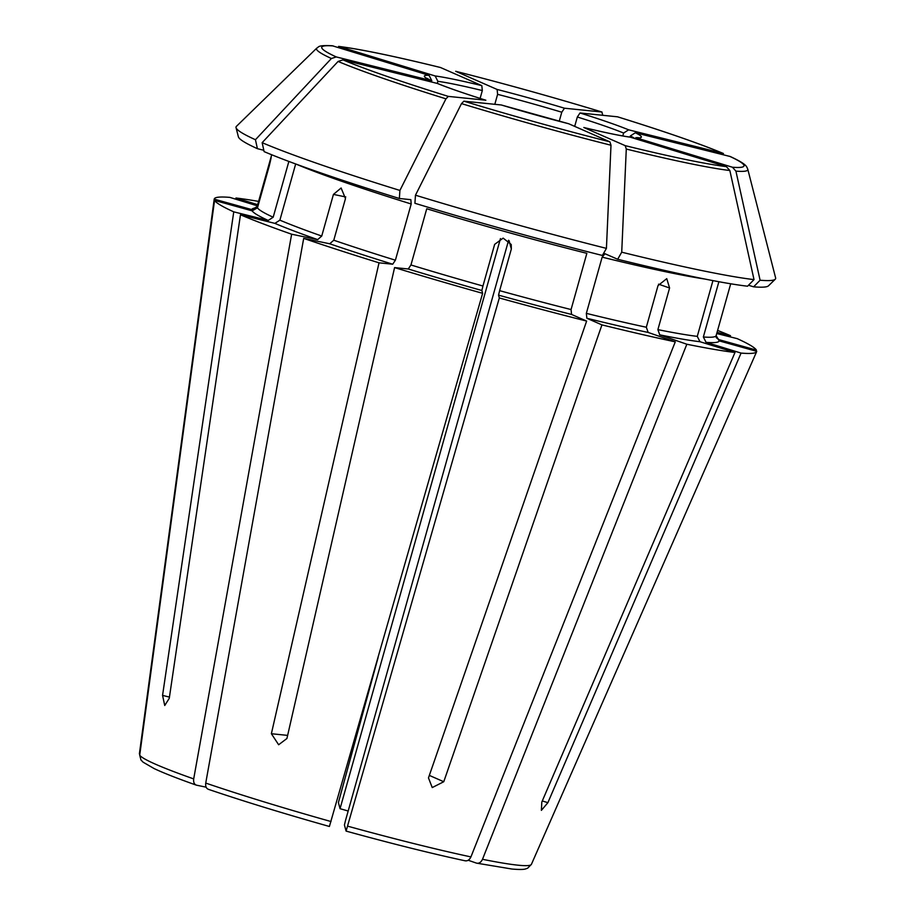 <?xml version="1.0" encoding="UTF-8"?>
<svg xmlns="http://www.w3.org/2000/svg" width="915" height="915" viewBox="0 0 915 915"><rect width="100%" height="100%" fill="white"/><g stroke="black" fill="none" stroke-linecap="round" stroke-linejoin="round"><path stroke-width="1.37" d="M348.18 811.022L340.06 808.688L338.401 802.546L378.078 657.611M340.048 808.677L500.459 238.609M288.865 161.44L273.185 217.221L268.187 220.435L233.76 211.845A281.751 18.186 -164.3 0 1 214.545 200.396L252.117 210.85L257.47 207.854L269.17 166.21C271.892 155.07 271.778 154.658 268.838 164.952L271.172 157.197M257.412 148.676L255.445 139.732A280.253 18.083 -164.3 0 1 236.047 127.665L238.392 136.838A275.507 17.774 -164.3 0 0 257.412 148.676L263.817 150.277M139.377 753.96L214.213 199.138L251.785 209.592L257.126 206.596L268.838 164.952L269.468 165.135M236.047 127.665A280.253 18.083 -164.3 0 1 236.413 126.362L316.796 48.106C319.186 47.054 316.876 45.018 332.282 45.75L429.066 75.339L431.8 80.703A108.359 6.988 15.7 0 0 431.125 80.68L430.427 80.417A112.694 7.274 -164.3 0 1 429.066 75.339M255.445 139.732L331.402 58.503L336.274 56.936L430.427 80.417M717.6 330.418A281.751 18.186 -164.3 0 1 730.479 335.691L729.998 336.834M716.731 333.529L737.181 338.63A281.751 18.186 -164.3 0 1 756.396 350.09L718.824 339.625L716.422 337.807M755.939 351.12L756.396 350.09M257.664 204.674L235.944 198.006A281.751 18.186 -164.3 0 1 258.59 201.403M339.385 46.562A219.303 14.148 -164.3 0 1 440.561 67.538L440.401 67.481C394.068 56.124 360.121 49.09 338.561 46.391L435.14 75.956L437.873 81.321L437.29 83.402M440.561 67.538L481.816 85.633L482.319 90.539A108.359 6.988 15.7 0 0 437.873 81.321M730.708 283.787L716.148 335.588A238.403 15.383 -164.3 0 1 716.148 335.588L719.167 340.883L756.739 351.349A281.751 18.186 -164.3 0 1 756.648 351.635A281.751 18.186 -164.3 0 1 741.07 353.087L547.891 802.672L541.383 810.358L541.817 802.055L734.997 352.469A281.751 18.186 -164.3 0 1 686.833 344.234L659.726 334.844L657.885 329.629L669.586 287.996L658.537 284.165M468.194 860.249L476.498 863.131C479.003 863.668 480.993 862.388 482.491 859.299L686.833 344.234M476.498 863.131L511.851 869.021C523.712 870.085 525.61 868.884 525.507 868.953L527.669 868.175L531.409 864.343A203.645 13.142 -164.3 0 1 518.039 865.19A203.645 13.142 -164.3 0 1 482.491 859.299M712.945 280.608L697.276 336.365L699.986 341.73L734.997 352.469M602.756 115.29L601.876 112.007L564.475 108.21L561.776 112.213A108.359 6.988 15.7 0 0 497.611 94.348L497.108 89.453A112.694 7.274 -164.3 0 1 564.475 108.21M455.842 71.347A219.303 14.148 -164.3 0 1 601.876 112.007L602.001 112.03C552.889 97.15 504.119 83.574 455.693 71.301L497.108 89.453M508.614 240.268L345.515 820.481L344.429 824.964L346.087 831.095C391.929 843.71 431.686 853.615 465.358 860.843L464.934 860.729C467.439 861.267 469.429 859.986 470.928 856.909L675.27 341.844A281.751 18.186 -164.3 0 1 601.933 324.882L443.764 781.73L432.246 787.563L428.472 777.91L586.641 321.074A281.751 18.186 -164.3 0 1 499.316 297.97L498.549 295.145L499.636 290.661L511.336 249.017L509.129 240.782M346.087 831.095L499.316 297.97M331.024 821.544A203.645 13.142 -164.3 0 1 205.738 783.08C205.36 786.465 206.287 788.558 208.529 789.348L208.162 789.245C243.047 801.094 283.467 813.504 329.4 826.474L482.617 293.326L481.862 290.501L482.948 286.018A238.403 15.383 -164.3 0 1 410.949 264.973L426.745 208.757A238.403 15.383 -164.3 0 0 586.858 253.341L571.063 309.556L571.566 314.451L586.641 321.074M717.063 332.351L730.479 335.691M617.431 116.788A219.303 14.148 -164.3 0 1 722.781 153.308L723.445 153.526C700.089 143.747 664.793 131.497 617.556 116.811L580.019 112.98L577.331 116.994L574.689 126.384M722.781 153.308L628.628 129.827L623.618 133.041A108.359 6.988 15.7 0 0 577.331 116.994M399.363 198.498L399.912 190.434A280.253 18.083 -164.3 0 1 262.147 142.671L264.115 151.615A275.507 17.774 -164.3 0 0 399.363 198.498L410.846 199.664L411.201 203.988L395.394 260.203L392.707 264.218L379.027 262.822A281.751 18.186 -164.3 0 1 303.688 238.392L329.72 243.779L333.781 240.222L345.481 198.578L341.112 187.987L333.437 194.403L321.737 236.047A238.403 15.383 -164.3 0 1 279.887 220.16L274.889 223.374L240.462 214.785L169.264 698.328L164.734 705.499L162.561 695.389L169.447 697.104M482.617 293.326A281.751 18.186 -164.3 0 1 394.582 267.592L286.921 738.508L278.64 744.753L271.378 733.727L287.642 735.386M379.027 262.822L271.378 733.727M205.738 783.08L303.688 238.392M775.257 279.224A280.253 18.083 -164.3 0 1 760.091 280.23L735.923 171.139A223.992 14.457 -164.3 0 0 747.784 169.252L775.623 277.931A280.253 18.083 -164.3 0 1 775.257 279.224L768.474 285.835A275.507 17.774 -164.3 0 1 753.617 286.83L748.481 285.251M718.881 281.717L703.349 336.983L706.071 342.347L741.07 353.087M753.617 286.83L760.091 280.23M747.784 169.252C746.446 166.576 747.498 164.54 730.262 156.522L635.319 132.767L630.321 135.98L630 137.101C619.844 135.683 604.449 132.492 583.816 127.505L625.197 145.645L626.283 149.042L621.72 252.185A280.253 18.083 -164.3 0 0 754.017 279.613L729.85 170.522L726.373 166.622L630 137.101M735.923 171.139L732.446 167.239L635.753 137.696M206.15 787.175L196.485 785.173C194.243 784.384 193.317 782.291 193.694 778.905L291.645 234.217L317.677 239.616L321.737 236.047M291.645 234.217A281.751 18.186 -164.3 0 1 240.462 214.785M233.76 211.845L162.561 695.389M140.944 759.85L139.709 755.218L214.545 200.396M196.485 785.173L196.096 785.059C177.59 778.528 163.625 773.049 154.2 768.611L143.095 762.184L140.887 759.885M754.017 279.613L747.532 286.212A275.507 17.774 -164.3 0 1 617.671 259.277L604.872 253.684M604.998 253.718L602.15 257.149L586.343 313.365L586.858 318.271L601.933 324.882M675.27 341.844L648.163 332.442L646.322 327.238L658.022 285.594L666.749 278.652L669.586 287.996M617.671 259.277L621.72 252.185M257.344 205.829L229.871 197.388A281.751 18.186 -164.3 0 0 214.213 199.138M415.467 195.204A280.253 18.083 -164.3 0 0 606.428 248.377L602.379 255.468A275.507 17.774 -164.3 0 1 414.907 203.279L415.467 195.204L461.492 103.612L463.871 101.176L501.283 104.973L568.65 123.731A112.694 7.274 -164.3 0 1 501.283 104.973M482.948 286.018L494.649 244.374L503.147 238.117L511.233 244.488L511.336 249.017M410.949 264.973L408.25 268.987L394.582 267.592M606.428 248.377L610.991 145.233L609.905 141.836L568.65 123.731M295.671 163.979L279.887 220.16M262.147 142.671L338.093 61.442L342.976 59.875L437.622 83.517C448.705 88.034 464.774 93.605 485.842 100.227L485.728 100.204A112.694 7.274 -164.3 0 1 437.13 83.356M399.912 190.434L445.948 98.831L448.327 96.395L485.728 100.204M480.112 98.408L482.319 90.539M494.809 104.321L497.611 94.348M559.225 121.283L561.776 112.213M622.795 135.946L623.618 133.041M235.944 198.006L235.773 199.207M268.187 220.435A242.738 15.669 -164.3 0 1 252.117 210.85M273.185 217.221A238.403 15.383 -164.3 0 1 257.47 207.854M331.402 58.503A223.992 14.457 -164.3 0 1 316.796 48.106M336.274 56.936A219.303 14.148 -164.3 0 1 333.312 45.944M716.045 337.097A242.738 15.669 -164.3 0 1 718.824 339.625M435.14 75.956A112.694 7.274 -164.3 0 1 481.816 85.633M531.432 864.275A203.645 13.142 -164.3 0 1 531.409 864.343L756.648 351.635M697.276 336.365A238.403 15.383 -164.3 0 1 657.885 329.629M699.986 341.73A242.738 15.669 -164.3 0 1 659.726 334.844M470.928 856.909A203.645 13.142 -164.3 0 1 347.723 826.188M571.063 309.556A238.403 15.383 -164.3 0 1 499.636 290.661M571.566 314.451A242.738 15.669 -164.3 0 1 498.549 295.145M580.019 112.98A112.694 7.274 -164.3 0 1 628.628 129.827M395.394 260.203A238.403 15.383 -164.3 0 1 333.781 240.222M392.707 264.218A242.738 15.669 -164.3 0 1 329.72 243.779M716.148 335.588A238.403 15.383 -164.3 0 1 703.349 336.983M719.167 340.883A242.738 15.669 -164.3 0 1 706.071 342.347M729.484 156.248A219.303 14.148 -164.3 0 1 732.446 167.239M635.319 132.767A112.694 7.274 -164.3 0 1 636.691 137.845M634.118 138.028A108.359 6.988 15.7 0 0 630.321 135.98M317.677 239.616A242.738 15.669 -164.3 0 1 274.889 223.374M193.694 778.905A203.645 13.142 -164.3 0 1 139.709 755.218M704.802 279.029A238.403 15.383 -164.3 0 1 602.15 257.149M646.322 327.238A238.403 15.383 -164.3 0 1 586.343 313.365M648.163 332.442A242.738 15.669 -164.3 0 1 586.858 318.271M729.85 170.522A223.992 14.457 -164.3 0 1 626.283 149.042M726.373 166.622A219.303 14.148 -164.3 0 1 625.197 145.645M630.618 137.227A112.694 7.274 -164.3 0 1 583.942 127.551M251.785 209.592A242.738 15.669 -164.3 0 1 256.372 207.911M481.862 290.501A242.738 15.669 -164.3 0 1 408.25 268.987M610.991 145.233A223.992 14.457 -164.3 0 1 461.492 103.612M609.905 141.836A219.303 14.148 -164.3 0 1 463.871 101.176M411.201 203.988A238.403 15.383 -164.3 0 1 296.288 164.197M445.948 98.831A223.992 14.457 -164.3 0 1 338.093 61.442M448.327 96.395A219.303 14.148 -164.3 0 1 342.976 59.875M429.341 775.405L443.764 781.73M542.286 800.957L547.891 802.672M345.79 196.965L333.437 194.403M271.698 154.761L257.138 206.561L255.754 208.38M431.114 80.657L426.756 78.187M638.247 137.639L635.753 137.673"/></g></svg>
